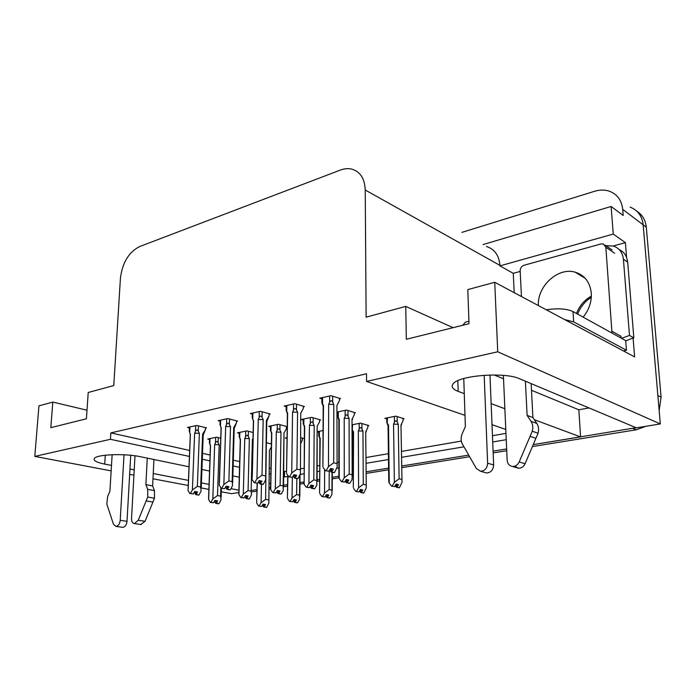 <?xml version="1.0" encoding="UTF-8"?>
<svg xmlns="http://www.w3.org/2000/svg" width="696" height="696" viewBox="0 0 696 696"><rect width="100%" height="100%" fill="white"/><g stroke="black" fill="none" stroke-linecap="round" stroke-linejoin="round"><path stroke-width="1.04" d="M461.892 232.386L594.636 191.269C599.882 189.686 604.85 189.677 609.513 191.261C617.274 194.271 621.676 200.3 622.702 209.357L643.156 224.834C642.103 216.038 637.762 210.131 630.132 207.13C637.762 210.131 642.103 216.038 643.156 224.834L660.313 423.942L636.37 427.84L519.547 378.737C504.992 371.795 459.116 375.353 453.253 383.687C450.834 386.619 452.478 389.177 458.177 391.37L464.267 393.64M238.859 492.498L231.524 493.69L221.284 491.75M531.5 390.308L578.837 409.779L589.042 407.943M578.837 409.779L580.586 436.914L533.31 444.605L636.04 427.701M506.653 448.937L493.081 451.147L506.653 448.937M468.652 455.123L401.757 466.007L468.652 455.123M388.603 468.147L366.166 471.792L388.603 468.147M353.298 473.889L352.394 474.028L353.298 473.889M338.865 476.229L332.279 477.308L338.865 476.229M319.664 479.353L317.124 479.77L319.664 479.353M303.865 481.928L299.967 482.563L303.865 481.928M287.587 484.573L283.577 485.225L287.587 484.573M514.196 292.677L513.257 273.328L520.19 271.431M613.159 245.993L625.391 242.652L626.565 257.285M633.082 338.004L634.613 356.909L494.734 282.289L467.79 289.597L469.008 323.71L406.342 339.283L405.751 306.414L366.122 317.159L365.226 190.008C364.721 178.524 360.206 171.555 351.68 169.093C348.052 168.267 344.233 168.615 340.214 170.129L139.6 246.567C128.76 252.161 122.365 262.714 120.425 278.235L113.779 385.558L88.218 392.483L86.408 418.801L50.817 427.649L52.809 402.079L38.941 405.846L34.8 456.393L111.151 470.87M513.257 273.328L499.937 265.881L613.263 234.073L625.391 242.652M499.937 265.881L499.911 265.367C499.075 255.389 494.586 249.098 486.46 246.497M613.263 234.073L611.123 206.477L483.102 244.566M622.702 209.357L623.198 215.508L611.123 206.477M464.998 415.373L366.566 381.434L497.727 351.793L494.734 282.289M497.727 351.793L660.313 423.942M129.656 474.376L133.928 475.185M152.972 478.796L188.242 485.486M201.24 487.948L208.896 489.401M189.007 466.781L140.514 456.733C125.193 453.313 97.118 454.323 94.447 458.342C93.003 460.482 96.431 462.396 104.722 464.102L111.482 465.415M129.961 469.008L134.224 469.835M153.233 473.532L188.451 480.379M201.422 482.902L209.078 484.39M225.321 487.548L225.852 487.652M231.02 488.653L238.919 490.193M270.64 483.711L269.213 483.407M252.335 479.909L251.882 479.822M239.276 477.204L232.855 475.873M209.54 471.044L201.927 469.461M491.15 403.637L504.861 408.743M534.328 419.705L580.586 436.914M505.783 429.441L492.002 424.69M283.707 476.908L287.7 476.534M300.272 474.411L303.952 473.793M317.176 471.566L319.708 471.14M336.89 468.243L338.865 467.903M352.367 465.633L353.272 465.476M366.113 463.31L388.49 459.543M401.609 457.324L463.893 446.823M492.707 441.969L506.236 439.681M34.8 456.393L110.447 439.298L189.425 456.445M202.301 459.238L209.896 460.891M233.134 465.937L239.537 467.32M269.395 473.802L270.822 474.115M87 410.205L52.809 402.079M453.079 327.668L405.751 306.414M366.566 381.434L366.514 373.761L110.847 432.903L110.447 439.298M283.785 471.427L286.561 471.253M300.489 468.852L304.004 468.243M317.211 465.963L319.742 465.528M337.116 462.527L338.874 462.222M352.35 459.891L353.246 459.743M366.07 457.524L388.42 453.67M401.514 451.408L461.317 441.081M492.455 435.705L505.957 433.373M284.551 471.601L284.473 477.082M110.847 432.903L189.669 450.46M202.519 453.331L210.105 455.019M233.299 460.187L239.694 461.605M269.5 468.243L270.927 468.565M236.483 421.358L237.606 421.115L227.818 418.557L218.135 420.697L220.093 421.202M269.074 414.259L270.205 414.016L260.495 411.319L250.316 413.572L252.317 414.12M303.343 406.795L304.491 406.551L294.878 403.706L284.159 406.072L286.204 406.673M339.43 398.939L340.588 398.686L331.087 395.685L319.795 398.182L321.883 398.834M205.451 428.118L206.555 427.883L196.716 425.439L187.494 427.483L189.416 427.953M253.135 432.503L246.828 430.894L237.44 432.851L239.311 433.321M287.204 426.648L278.461 424.29L268.613 426.344L270.509 426.848M286.482 426.97L287.204 426.822M319.568 420.166L320.656 419.94L311.651 417.356L301.316 419.514L303.247 420.062M337.168 412.798L337.638 412.937M354.325 413.024L355.421 412.798L346.53 410.075L337.168 412.032M220.754 438.184L216.665 437.192L207.704 439.063L209.531 439.498M287.048 437.654L285.299 438.001L287.039 438.445M302.368 438.558L303.386 438.358L300.82 437.688M317.428 431.885L318.768 432.251M323.066 430.537L317.428 431.65M367.862 425.813L368.897 425.604L360.545 423.133L352.246 424.777M403.027 418.966L404.072 418.757L395.859 416.165L384.862 418.331L386.759 418.922M271.379 443.952L266.377 442.708M494.203 374.97L503.53 378.807M270.57 487.339L269.126 487.574M256.972 489.558L251.63 490.428M636.953 211.323C642.434 214.838 645.549 220.136 646.306 227.218L643.156 224.834L657.868 395.598L661.096 397.181L659.164 410.553M646.306 227.218L661.096 397.181M645.914 426.283L636.283 429.78L532.466 446.554M506.732 450.712L493.151 452.905M469.565 456.715L401.783 467.66M388.62 469.791L366.183 473.41M353.298 475.49L352.489 475.629M338.909 477.821L332.279 478.892M319.655 480.927L317.141 481.336M303.874 481.762L303.856 483.442L299.95 484.112M287.57 486.113L283.55 486.756M270.544 488.862L269.1 489.097M256.937 491.063L251.595 491.924M271.327 447.093L269.43 450.234L268.83 503.13L266.707 507.358L264.202 506.905L265.559 504.574L263.053 504.113L261.696 506.444L258.625 506.07L261.696 506.444M268.482 499.919L265.602 499.371L266.255 448.946M266.707 507.358L264.202 506.905M264.123 504.304L264.071 506.923M263.862 504.261L263.801 506.966L266.307 507.419L263.801 506.966M262.453 505.139L263.662 506.984M268.874 500.859L269.43 450.234M261.47 484.198L261.078 502.695L265.602 499.371M261.078 502.695L259.164 505.983M256.711 501.181L257.303 483.242M258.625 506.07L256.85 503.338M210.053 444.622L209.409 443.074L209.844 443.996L210.035 438.576M215.664 437.401L215.482 442.839L214.655 444.579L212.819 498.945L210.897 502.303L210.366 502.39L208.661 499.615L210.557 445.405L209.844 443.996M220.867 487.713L220.606 496.118L217.517 495.552L219.179 444.735L218.109 442.63L218.274 437.584M220.606 496.118L221.032 499.711L218.97 503.739L216.291 503.26L217.657 500.876L214.968 500.398L213.602 502.782L210.366 502.39M208.739 497.318L208.661 499.615M214.542 501.372L215.76 503.347L218.57 503.8L215.891 503.321L215.986 500.581M210.531 446.127L210.557 445.405M215.482 442.839C216.404 441.142 217.274 441.073 218.109 442.63M214.655 444.579L219.179 444.735M213.602 502.782L210.897 502.303M212.819 498.945L217.517 495.552M218.97 503.739L216.291 503.26M216.239 500.624L216.151 503.286M205.468 427.614L205.398 429.719L202.614 434.13L200.648 487L201.127 490.967L199.012 495.004L196.02 494.508L197.577 491.985L194.715 491.454L193.288 493.96L189.86 493.525L193.288 493.96M196.124 491.715L196.02 494.508M199.012 495.004L196.159 494.482M195.75 494.552L198.612 495.073L195.611 494.578L195.863 491.672M194.393 492.02L195.611 494.578M205.398 429.719L203.319 434.756M201.222 488.357L203.197 435.104L202.614 434.13M195.715 425.665L195.498 431.355C196.455 429.58 197.368 429.502 198.247 431.137L198.456 425.874M195.498 431.355L194.636 433.173L199.378 433.347L198.247 431.137M194.636 433.173L192.4 489.914L197.359 486.373L199.378 433.347M200.648 487L197.359 486.373M192.4 489.914L190.408 493.438M190.382 434.809L189.686 432.616L189.921 426.944M189.904 433.19L189.686 432.616M188.216 488.392L190.408 434.087M189.86 493.525L188.12 490.645M503.382 375.396L507.149 460.16C507.532 463.806 509.315 465.902 512.5 466.45C515.458 466.511 517.685 465.015 519.181 461.944L532.275 431.207L538.069 433.26L525.08 463.745L519.181 461.944M619.205 249.594C622.529 251.091 624.938 253.561 626.452 257.007L627.696 262.148L633.83 337.891L632.986 338.012M605.825 245.653L613.324 246.045C619.257 248.098 622.615 252.5 623.407 259.234L629.488 335.446L633.83 337.891M625.713 340.883L632.995 338.012M621.545 338.334L629.488 335.446M623.459 350.958L626.443 350.245L625.695 340.622L573.008 311.556C566.666 308.685 557.757 308.093 546.29 309.798M626.443 350.245L573.678 321.9L564.578 319.551M463.762 378.537L465.372 426.613L462.292 433.512C460.882 436.853 460.761 440.098 461.935 443.248L476.351 468.495L480.553 471.279C484.877 470.957 487.235 468.26 487.626 463.197L484.181 375.266M468.921 321.256L465.459 322.118L462.683 325.276M489.975 375.005L493.647 464.954L487.626 463.197M484.764 472.462L486.608 472.975C490.915 472.654 493.264 469.983 493.647 464.954M527.116 415.399L532.91 417.565L536.816 423.446L531.031 421.315L527.116 415.399L525.393 381.199M531.152 383.618L532.91 417.565M514.666 466.216L518.424 468.217C521.365 468.286 523.583 466.798 525.08 463.745M536.816 423.446C538.626 426.335 539.052 429.615 538.069 433.26M531.031 421.315C532.849 424.229 533.258 427.527 532.275 431.207M530.169 436.357L535.99 438.367M299.706 475.594L299.524 499.458L297.557 502.79L295.078 502.312L296.479 499.928L293.99 499.441L292.59 501.833L289.519 501.433L292.59 501.833M299.489 495.16L296.635 494.578L296.827 478.604M302.368 438.097L302.351 440.133L300.759 443.422M297.557 502.79L295.078 502.312M294.965 499.632L294.939 502.338M294.695 499.58L294.66 502.382L297.14 502.86L294.66 502.382M293.303 500.615L294.512 502.399M292.32 477.378L292.059 497.979L296.635 494.578M292.059 497.979L290.084 501.346M287.422 496.361L287.961 475.533M289.519 501.433L287.631 498.658M332.027 472.245L331.914 494.586L329.878 498.005L327.425 497.51L328.877 495.056L326.415 494.543L324.962 496.996L321.891 496.579L324.962 496.996M331.983 490.167L329.156 489.566L329.217 470.783M329.878 498.005L327.425 497.51M327.285 494.725L327.277 497.527M326.998 494.665L326.99 497.57L329.443 498.075L326.99 497.57M325.624 495.883L326.833 497.597M324.632 469.548L324.527 493.038L329.156 489.566M324.527 493.038L322.483 496.492M319.16 436.714L318.751 435.818L319.351 436.792L319.386 431.268M319.89 439.046L320.195 438.236L319.351 436.792M319.595 491.315L320.195 438.236M321.891 496.579L319.89 493.742M367.853 425.3L367.871 427.457L365.704 431.868L366.279 487.94L363.782 492.986L361.355 492.463L362.86 489.949L360.432 489.41L358.927 491.933L355.856 491.489L358.927 491.933M362.964 431.076L361.929 428.858C361.102 427.222 360.197 427.292 359.223 429.075L358.327 430.902L358.588 487.853L363.277 484.303L362.964 431.076L358.327 430.902M366.061 484.938L363.277 484.303M363.782 492.986L361.355 492.463M361.18 489.575L361.198 492.481M360.876 489.514L360.893 492.533L363.312 493.055L360.893 492.533M359.527 490.924L360.737 492.55M366.261 485.408L365.704 431.868M358.588 487.853L356.483 491.393M352.263 429.728L352.611 424.699M353.159 432.738L353.533 431.825L352.628 430.354M353.333 486.034L353.533 431.825M355.856 491.489L353.725 488.592M403.019 418.426L403.054 420.645L400.974 425.143L402.018 482.345L399.374 487.722L396.99 487.165L398.547 484.59L396.155 484.024L394.597 486.6L391.526 486.139L394.597 486.6M398.269 424.316L397.233 422.037C396.398 420.349 395.476 420.419 394.475 422.255L393.545 424.125L394.38 482.406L399.113 478.778L398.269 424.316L393.545 424.125M401.853 479.448L399.113 478.778M399.374 487.722L396.99 487.165M396.772 484.172L396.824 487.191M396.459 484.094L396.502 487.235L398.886 487.792L396.502 487.235M395.137 485.704L396.337 487.261M401.975 479.735L400.974 425.143M394.38 482.406L392.187 486.043M387.167 423.412L387.481 417.817M388.064 426.117L388.516 425.091L387.55 423.594M388.76 480.501L389.255 483.189L388.516 425.091M391.526 486.139L389.255 483.189M245.749 431.12L245.601 436.679L244.757 438.454L243.313 494.038L241.329 497.475L240.773 497.57L238.963 494.734L240.459 439.333L239.694 437.888L239.85 432.355M252.987 438.619L252.378 439.367L251.143 491.167L248.08 490.567L249.359 438.619L248.281 436.462L248.411 431.294M251.143 491.167L251.526 494.717L249.351 498.988L246.697 498.484L248.107 496.039L245.436 495.535L244.018 497.979L240.773 497.57M239.024 492.272L238.963 494.734M244.844 496.561L246.132 498.571L248.942 498.954M240.433 440.159L240.459 439.333M245.601 436.679C246.549 434.939 247.437 434.87 248.281 436.462M244.757 438.454L249.359 438.619M244.018 497.979L241.329 497.475M243.313 494.038L248.08 490.567M249.351 498.988L246.697 498.484M246.619 495.761L246.549 498.51M246.132 498.571L246.349 495.709M246.28 498.553L248.942 499.049M277.278 424.534L277.182 430.215L276.303 432.042L275.311 488.888L273.258 492.42L272.675 492.507L270.744 489.619L271.797 432.955L270.988 431.485L271.092 425.83M286.491 426.457L286.456 428.588L283.985 432.999L283.176 485.973L280.14 485.338L280.993 432.216L279.914 429.998L280.001 424.708M283.176 485.973L283.263 490.497L281.219 494.003L278.583 493.473L280.044 490.976L277.391 490.436L275.929 492.951L272.675 492.507M270.579 487.278L270.744 489.619M276.695 491.637L277.991 493.568L280.784 493.969M271.57 433.73L271.797 432.955M270.909 431.503L270.44 430.511L270.988 431.485M277.182 430.215C278.148 428.44 279.061 428.362 279.914 429.998M276.303 432.042L280.993 432.216M275.929 492.951L273.258 492.42M275.311 488.888L280.14 485.338M283.55 486.852L283.985 432.999M281.219 494.003L278.583 493.473M278.478 490.654L278.435 493.499M277.991 493.568L278.191 490.602M278.148 493.542L280.784 494.064M310.373 417.626L310.32 423.438L309.415 425.308L308.928 483.476L306.797 487.104L306.179 487.2L304.117 484.251L304.683 426.265L303.821 424.769L303.874 418.983M319.577 419.627L319.56 421.828L317.159 426.317L316.81 480.518L313.809 479.857L314.2 425.491L313.113 423.22L313.148 417.791M316.81 480.518L316.793 485.173L314.67 488.766L312.06 488.218L313.574 485.643L310.955 485.086L309.433 487.661L306.179 487.2M304.404 427.144L304.117 484.251M310.146 486.46L311.451 488.314L314.218 488.731M303.656 424.69L303.212 423.768L303.821 424.769M310.32 423.438C311.321 421.611 312.252 421.541 313.113 423.22M309.415 425.308L314.2 425.491M309.433 487.661L306.797 487.104M308.928 483.476L313.809 479.857M317.115 481.223L317.159 426.317M314.67 488.766L312.06 488.218M311.93 485.295L311.904 488.244M311.451 488.314L311.625 485.225M311.608 488.288L314.218 488.836M345.146 410.37L345.146 416.312L344.215 418.235L344.268 477.787L342.058 481.51L341.414 481.615L339.213 478.604L339.239 419.244L338.308 417.713L338.317 411.788M354.325 412.458L354.334 414.72L352.011 419.296L352.176 474.785L349.209 474.08L349.087 418.426L347.991 416.095L347.983 410.518M352.176 474.785L352.037 479.579L349.836 483.268L347.26 482.685L348.827 480.049L346.243 479.457L344.668 482.102L341.414 481.615M338.865 475.977L339.213 478.604M345.312 481.014L346.617 482.789L349.357 483.224M338.891 420.236L339.239 419.244M338.047 417.565L337.638 416.695L338.308 417.713M345.146 416.312C346.173 414.442 347.121 414.364 347.991 416.095M344.215 418.235L349.087 418.426M344.668 482.102L342.058 481.51M344.268 477.787L349.209 474.08M352.402 475.298L352.011 419.296M349.836 483.268L347.26 482.685M347.087 479.648L347.095 482.711M346.617 482.789L346.773 479.579M346.782 482.763L349.357 483.346M236.501 420.828L236.44 423.003L233.717 427.483L232.151 481.58L232.577 485.512L230.35 489.81L227.366 489.288L228.984 486.695L226.13 486.139L224.66 488.714L221.206 488.253L224.66 488.714M227.453 486.4L227.366 489.288M230.35 489.81L227.514 489.262M227.087 489.332L229.924 489.88L226.94 489.358L227.174 486.347M225.617 487.035L226.94 489.358M236.44 423.003L234.343 428.075M232.655 482.763L234.213 428.484L233.717 427.483M226.722 418.792L226.548 424.621C227.531 422.794 228.471 422.724 229.358 424.395L229.523 419.001M226.548 424.621L225.661 426.483L230.498 426.665L229.358 424.395M225.661 426.483L223.851 484.538L228.88 480.927L230.498 426.665M232.151 481.58L228.88 480.927M223.851 484.538L221.789 488.157M221.197 428.292L220.449 425.943L220.641 420.14M219.44 482.859L221.224 427.44M221.206 488.253L219.353 485.312M269.082 413.702L269.039 415.938L266.377 420.514L265.637 479.762L263.288 484.346L260.313 483.798L261.992 481.136L259.156 480.553L257.633 483.189L254.179 482.711L257.633 483.189M260.374 480.805L260.313 483.798M263.288 484.346L260.469 483.772M260.017 483.842L262.836 484.425L259.86 483.868L260.087 480.745M258.46 481.762L259.86 483.868M269.039 415.938L266.933 421.045M265.689 476.882L266.803 421.524L266.377 420.514M259.303 411.58L259.173 417.539C260.182 415.669 261.139 415.599 262.044 417.313L262.157 411.78M259.173 417.539L258.251 419.453L263.184 419.644L262.044 417.313M258.251 419.453L256.928 478.892L262.018 475.194L263.184 419.644M265.263 475.89L262.018 475.194M256.928 478.892L254.78 482.606M253.57 421.454L252.761 418.931L252.9 412.998M252.735 418.975L252.222 417.939L252.761 418.931M252.256 477.056L253.588 420.454M254.179 482.711L252.196 479.701M303.352 406.212L303.325 408.509L300.742 413.172L300.437 473.706L297.949 478.604L294.991 478.022L296.731 475.29L293.93 474.663L292.346 477.378L288.884 476.864L292.346 477.378M295.026 474.907L294.991 478.022M297.949 478.604L295.156 477.995M294.678 478.074L297.47 478.683L294.512 478.1L294.721 474.846M293.112 476.073L294.512 478.1M300.463 470.687L300.742 413.172M293.573 403.993L293.495 410.092C294.53 408.178 295.513 408.1 296.426 409.866L296.487 404.185M293.495 410.092L292.546 412.058L297.575 412.258L296.426 409.866M292.546 412.058L291.746 472.949L296.905 469.165L297.575 412.258M300.124 469.896L296.905 469.165M291.746 472.949L289.519 476.76M287.387 414.068L287.639 413.111L286.743 411.553L286.839 405.481M286.621 411.493L286.143 410.536L286.743 411.553M286.561 471.262L287.639 413.111M288.884 476.864L286.761 473.802M339.43 398.321L339.43 400.696L336.925 405.446L337.108 467.303L334.471 472.549L331.54 471.932L333.349 469.121L330.583 468.469L328.938 471.253L325.476 470.713L328.938 471.253M331.548 468.695L331.54 471.932M334.471 472.549L331.714 471.897M331.209 471.984L333.967 472.627L331.035 472.01L331.218 468.617M329.626 470.078L331.035 472.01M337.116 464.154L336.925 405.446M329.66 395.998L329.643 402.253C330.722 400.278 331.722 400.2 332.644 402.018L332.653 396.181M329.643 402.253L328.669 404.263L333.802 404.48L332.644 402.018M328.669 404.263L328.46 466.677L333.689 462.805L333.802 404.48M336.864 463.579L333.689 462.805M328.46 466.677L326.146 470.6M323.179 406.464L323.492 405.385L322.535 403.793L322.57 397.573M322.309 403.628L322.309 404.254L321.856 402.74L322.535 403.793M322.9 464.885L323.492 405.385M325.476 470.713L323.196 467.573M583.144 317.15C588.999 309.894 591.722 301.916 591.295 293.207C590.06 282.193 584.675 275.181 575.148 272.18C558.035 266.916 537.147 286.239 538.339 305.553M612.002 333.071L605.842 247.263L603.31 243.939L601.005 243.948L524.001 265.263C521.548 266.211 520.269 268.038 520.156 270.744L521.461 296.548M620.936 337.995L621.093 336.316L612.158 331.357M134.989 455.793L131.535 518.555C131.527 521.582 132.501 523.262 134.441 523.583L138.234 520.277L147.726 497.031L154.477 498.197L152.946 502.068L145.038 521.304L138.234 520.277M112.143 454.714L109.907 491.202L107.671 496.474L106.81 504.043L113.413 524.088L115.901 526.385C118.276 526.028 119.721 524.001 120.217 520.312L124.019 454.793M130.726 455.288L127.02 521.321L120.217 520.312M122.261 527.29L122.714 527.351C125.089 526.994 126.524 524.984 127.02 521.321M145.89 484.66L152.615 485.895L154.434 490.576L147.7 489.366L145.89 484.66L147.265 458.133M153.938 459.517L152.615 485.895M140.766 524.514L145.038 521.304M154.434 490.576L154.477 498.197M147.7 489.366L147.726 497.031M146.186 500.929L152.946 502.068M457.829 380.668L458.177 391.37M365.226 190.008L499.911 265.367M105.287 455.219L104.722 464.102M636.283 429.78L632.951 428.397M623.407 259.234L627.696 262.148M573.678 321.9L573.008 311.556M361.929 428.858L361.894 423.533M359.188 423.403L359.223 429.075M397.233 422.037L397.155 416.573M394.388 416.452L394.475 422.255M576.497 313.478C579.429 305.849 584.379 300.063 591.356 296.113M605.842 247.263L614.655 253.248M257.111 483.276L256.676 502.686M210.436 445.518L208.556 499.163M210.375 445.597L209.835 443.97M209.409 443.074L209.557 438.68M221.398 488.288L221.111 497.327M190.252 434.26L189.799 432.851M190.321 434.165L188.05 490.315M189.26 431.677L189.451 427.048M518.424 468.217L512.5 466.45M486.608 472.975L480.553 471.279M300.054 475.003L299.828 495.952M287.726 475.194L287.405 497.884M332.288 472.306L332.253 490.802M318.751 435.818L318.777 431.389M319.821 438.558L318.907 436.027M319.899 438.471L319.586 492.855M366.009 432.181L366.331 431.294M353.081 432.199L352.263 429.989M353.159 432.103L353.342 487.574M401.209 425.413L401.627 424.221M386.802 422.585L386.75 417.957M387.976 425.534L386.863 422.611M388.055 425.421L388.777 482.023M240.294 439.472L238.815 494.177M240.224 439.559L239.572 437.619M239.206 436.94L239.328 432.46M271.588 433.13L270.544 488.94M271.51 433.234L270.735 430.998M270.44 430.511L270.526 425.943M304.335 426.596L303.439 424.09M303.212 423.768L303.256 419.114M338.891 419.514L338.865 477.656M338.804 419.627L337.795 416.869M337.638 416.695L337.638 411.936M352.35 419.662L352.559 419.105M221.024 427.657L220.441 425.917M221.093 427.553L219.249 484.86M219.971 424.978L220.127 420.254M253.335 420.723L252.613 418.635M253.414 420.61L252.03 479.126M252.222 417.939L252.344 413.12M287.309 413.433L286.456 411.014M287.405 413.311L286.535 473.089M286.143 410.536L286.213 405.62M323.083 405.768L322.1 403.036M323.188 405.637L322.892 466.72M321.856 402.74L321.883 397.72M591.295 297.34C585.127 301.211 580.56 306.797 577.593 314.079M575.148 272.18L585.275 278.374M605.059 245.131L612.132 249.96M141.253 524.584L134.441 523.583M122.714 527.351L115.901 526.385"/></g></svg>
